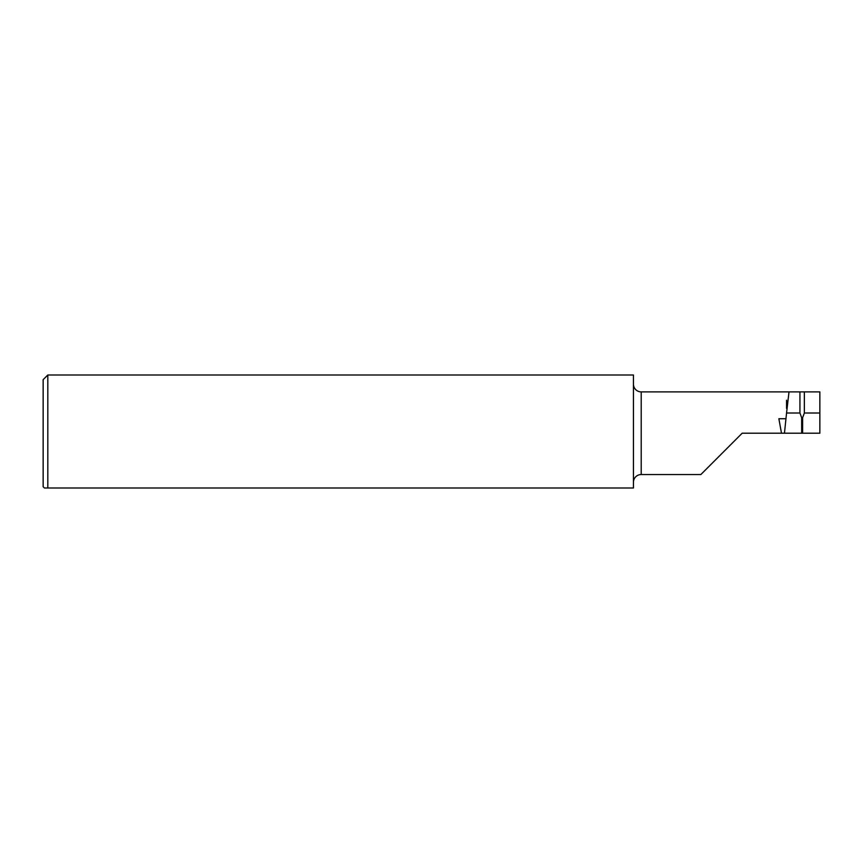 <?xml version="1.0" encoding="UTF-8"?>
<svg xmlns="http://www.w3.org/2000/svg" width="863" height="863" viewBox="0 0 863 863"><rect width="100%" height="100%" fill="white"/><g stroke="black" fill="none" stroke-linecap="round" stroke-linejoin="round"><path stroke-width="1.29" d="M633.442 384.121A7.767 7.767 0 0 0 641.209 391.888L789.009 391.888L786.56 413.01L799.936 413.01L799.936 391.888L789.009 391.888M633.442 482.298A7.767 7.767 0 0 1 641.209 474.531L641.209 391.888M43.15 486.754L43.15 379.666L47.81 375.006L47.81 487.994L44.391 487.994L43.15 486.754M786.56 400.195L786.56 408.361L786.56 400.195M786.56 413.01L785.966 418.738L778.868 418.738L781.49 433.204L742.18 433.204L700.864 474.531L641.209 474.531M819.85 413.01L819.85 391.888L804.348 391.888L804.348 413.01L819.85 413.01L819.85 433.204L802.612 433.204L802.633 417.67L804.348 413.01M799.936 391.888L804.348 391.888M799.936 413.01L801.651 417.67L802.633 417.67M785.966 418.738L784.456 433.204L802.612 433.204M801.651 417.67L801.673 433.204M781.49 433.204L784.456 433.204M742.18 433.204L724.381 451.015M47.81 375.006L633.442 375.006L633.442 487.994L47.81 487.994"/></g></svg>
